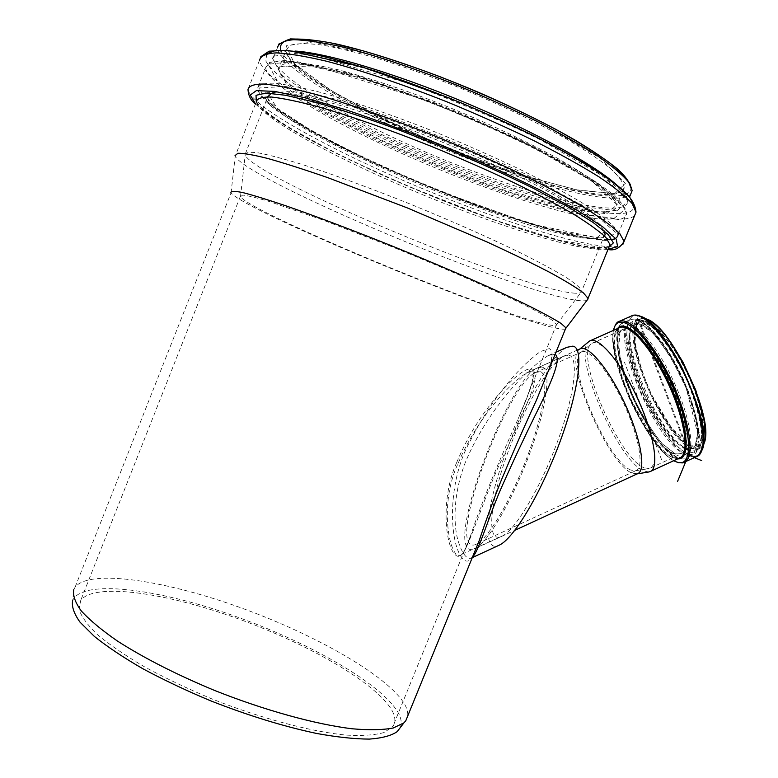 <?xml version="1.0" encoding="UTF-8"?>
<svg xmlns="http://www.w3.org/2000/svg" width="778" height="778" viewBox="0 0 778 778"><rect width="100%" height="100%" fill="white"/><g stroke="black" fill="none" stroke-linecap="round" stroke-linejoin="round"><path stroke-width="0.58" stroke-dasharray="3.89 2.92" d="M566.919 347.319C550.27 356.052 521.27 407.973 503.58 458.835C485.666 509.775 482.078 551.728 498.105 545.689M569 355.254C579.085 357.296 574.641 394.942 557.787 440.786C541.06 486.6 516.067 529.059 502.607 535.877C483.731 546.808 490.724 493.34 513.363 438.267C529.235 398.56 550.902 362.655 563.632 356.285L569 355.254M555.122 354.311L547.955 355.75C519.762 373.78 483.576 418.019 465.439 462.19C455.091 488.428 452.533 517.749 457.425 538.395C461.364 552.643 466.547 559.907 471.303 558.069L472.45 557.184M473.16 555.443C470.019 561.337 466.79 562.63 463.484 559.333C449.538 546.992 446.037 484.159 469.854 441.651C482.691 416.327 497.871 393.892 515.376 374.315C524.071 364.94 532.385 357.355 540.321 351.578L549.307 348.593C553.382 350.956 552.973 358.629 548.072 371.621M400.077 727.868C402.061 723.618 401.429 718.561 398.18 712.677C381.337 683.366 307.611 641.675 232.272 615.233C157.107 588.693 82.196 578.861 72.655 600.499L73.813 589.51L75.096 587.157C89.703 568.621 165.403 580.505 240.101 607.511C314.964 634.469 387.386 675.43 404.541 704.08C407.137 708.593 408.178 712.629 407.653 716.198M75.096 587.157L231.066 192.779C243.611 210.721 505.146 318.756 557.525 328.423C561.677 329.25 564.322 329.425 565.45 328.958M458.232 463.163C473.928 425.401 504.193 386.977 527.29 372.468L534.068 371.544C535.857 374.918 535.381 380.919 532.619 389.525C525.364 408.168 515.979 429.592 504.455 453.827C484.519 493.933 469.474 548.062 461.257 554.947L461.247 554.947C450.122 562.475 437.965 504.922 458.232 463.163M456.686 462.521C440.445 498.017 445.172 546.137 455.441 554.928C460.09 559.489 465.195 552.905 470.768 535.176L470.778 535.157C481.592 502.014 501.839 454.527 518.07 419.002L518.08 418.963C527.854 396.42 538.201 372.244 531.121 368.937C523.244 367.809 505.749 385.198 492.318 402.109C477.955 419.935 466.071 440.076 456.686 462.521M549.054 324.873C554.296 325.885 556.854 325.768 556.717 324.494L552.04 320.089C545.495 315.917 535.235 310.334 521.26 303.342C490.48 288.317 442.828 267.399 392.968 247.18L322.403 219.834L269.042 201.434C256.439 197.7 247.637 195.579 242.629 195.083L240.48 196.727C251.722 213.425 500.701 316.257 549.054 324.873M392.093 710.615C395.477 716.878 395.749 722.14 392.909 726.409L384.215 732.468C375.006 735.122 362.305 735.998 346.093 735.093C311.103 731.738 261.175 718.502 211.927 698.926C187.644 688.734 165.15 678.027 144.465 666.804C125.394 655.601 109.717 644.874 97.445 634.634C87.399 624.928 81.252 616.439 78.996 609.155L80.756 600.295C94.653 582.216 166.346 592.865 237.28 618.471C308.351 643.999 376.678 683.201 392.093 710.615M256.302 101.626C280.751 139.466 541.585 248.59 602.182 247.774L608.97 247.122C607.336 248.59 604.049 249.32 599.099 249.281C567.862 248.62 484.227 221.147 406.583 187.965C329.084 154.89 258.568 116.155 256.312 101.675L235.189 156.281C248.25 180.846 520.229 294.191 578.229 300.512C582.596 301.057 585.542 300.969 587.059 300.25M572.686 293.005C578.579 293.656 581.643 293.063 581.866 291.235L581.837 290.729C580.291 287.685 574.767 283.066 565.256 276.871C553.411 269.81 537.89 261.505 518.663 251.936C486.649 236.493 450.258 220.437 409.491 203.778C369.715 187.848 332.128 174.107 302.156 164.459C283.756 158.829 269.149 154.968 258.345 152.877C249.903 151.817 245.459 152.4 245.012 154.647L245.196 155.211C256.993 179.115 518.119 288.055 572.686 293.005M542.217 367.119C551.719 369.443 546.671 407.487 529.692 453.545C512.819 499.573 488.205 541.974 475.319 548.539C472.382 550.095 470.058 550.095 468.346 548.509C449.558 535.157 508.695 380.296 537.112 368.023L542.217 367.119M540.37 371.67L535.468 372.516C508.472 384.128 452.193 531.617 470.184 544.007C471.799 545.475 473.996 545.466 476.758 543.997C489.002 537.763 512.352 497.55 528.359 453.895C544.483 410.23 549.346 373.994 540.37 371.67M630.773 470.038C607.997 461.373 566.277 365.29 580.087 353.056L581.205 352.142C588.469 347.319 608.114 370.153 623.266 402.469C638.505 434.727 644.369 466.265 636.657 470.301L635.344 470.816L630.773 470.038M637.318 473.802L631.95 473.092C607.919 463.785 564.147 362.888 578.657 349.974L579.834 349.001L578.657 349.974M674.205 454.002C646.917 445.317 602.24 338.654 622.39 329.658C631.104 324.095 652.878 347.61 668.934 381.648C685.117 415.617 690.329 449.256 681.129 453.992L674.205 454.002M674.166 453.905C646.926 445.249 602.308 338.741 622.439 329.755C631.133 324.202 652.868 347.678 668.905 381.667C685.058 415.578 690.271 449.169 681.081 453.895L674.166 453.905M644.077 467.773C619.395 458.719 575.603 357.754 590.667 344.362L591.932 343.331C599.887 338.109 620.922 362.013 636.949 396.138C653.082 430.205 658.985 463.6 650.544 467.986L649.056 468.57L644.077 467.773M648.726 471.983L644.019 471.04C618.228 461.364 572.589 356.081 588.256 342.087M685.836 461.412L692.332 445.697M661.621 459.827L624.549 362.441M689.853 455.801L694.433 457.659M696.485 456.715L689.434 456.219L689.911 455.208L637.396 315.576M632.368 315.557L631.318 316.043C607.929 326.702 657.799 446.212 689.434 456.219L636.385 315.216M613.054 194.335C620.085 193.586 623.781 191.271 624.141 187.401C623.363 182.451 618.568 175.954 609.767 167.892C598.593 159.023 583.636 149.084 564.896 138.056C533.523 120.58 497.385 103.396 456.472 86.514C429.787 76.011 404.297 66.898 380.014 59.177C357.102 52.476 337.37 47.701 320.799 44.861C306.454 43.16 296.117 43.344 289.786 45.396L285.837 50.716C286.44 68.182 352.755 108.093 427.054 140.332C501.46 172.697 582.333 197.194 613.054 194.335M614.698 193.634L625.434 183.316L600.781 158.527L540.973 123.002C485.91 96.258 430.477 73.793 374.685 55.608L313.038 41.924L286.071 45.824L294.609 63.961L331.7 90.851L387.716 121.096C431.236 141.411 474.94 159.111 518.829 174.204L575.905 189.764L614.698 193.634M280.595 49.986C298.169 93.73 557.213 203.671 619.278 195.686C628.614 194.743 632.388 191.242 630.618 185.183M278.728 44.132L277.551 47.448C278.291 65.829 347.824 107.568 425.284 141.217C502.88 174.982 587.429 200.724 620.134 198.001C625.317 197.486 628.857 196.182 630.744 194.072M295.018 51.056C280.595 50.298 273.379 52.622 273.379 58.019C274.42 75.641 344.148 116.797 421.637 150.329C499.252 183.997 583.636 210.079 616.059 208.008C623.586 207.425 627.515 205.168 627.836 201.22C628.05 197.291 624.219 191.767 616.322 184.639M616.905 210.78L628.332 201.025L602.522 175.954L539.378 139.174C481.086 111.137 422.503 87.399 363.627 67.958L299.073 53.011L271.522 56.483L281.335 74.863L320.808 102.433L379.683 133.621C425.196 154.657 470.836 173.134 516.602 189.064L576.216 205.869L616.905 210.78M266.659 53.74L265.901 61.199C270.054 67.91 278.368 75.923 290.846 85.24C318.688 104.622 361.721 127.436 409.102 148.666C492.221 185.602 585.717 215.321 621.418 213.532C629.733 212.987 633.924 210.527 633.973 206.151M260.805 56.716L259.58 60.062C261.029 78.393 335.279 121.621 417.018 156.952C498.922 192.429 588.129 220.427 623.11 219.046C628.828 218.735 632.679 217.529 634.673 215.438M259.58 60.062L248.007 89.451C250.331 105.526 325.175 147.061 406.952 182.081C488.915 217.218 577.646 246.198 611.809 246.762C617.538 246.782 621.291 245.877 623.071 244.059M255.466 103.834C298.47 147.519 546.175 249.534 606.684 249.271L608.095 249.261M267.583 96.842L267.564 97.503C271.347 128.253 536.645 241.131 594.82 238.681C601.559 238.583 604.963 236.969 605.021 233.847L581.837 290.729M604 230.677C600.83 226.165 594.489 220.456 584.968 213.551C573.639 206.024 559.421 197.631 542.315 188.373C514.258 173.747 482.321 158.916 446.504 143.872C410.492 129.158 377.155 116.963 346.502 107.306C327.548 101.655 311.258 97.454 297.643 94.692C285.779 92.796 277.094 92.329 271.561 93.302M596.872 237.669L606.519 230.016L580.816 207.93L520.229 174.496C464.894 148.588 409.52 126.162 354.087 107.208L293.306 91.493L267.438 92.708L277.026 108.171L314.944 132.892L371.476 161.736C415.151 181.537 458.826 199.207 502.491 214.767L558.974 231.679L596.872 237.669M605.08 240.421L615.758 232.534L589.179 209.37L525.422 174.048C466.868 146.585 408.265 122.846 349.594 102.822L285.604 86.426L258.802 87.992L269.382 104.505L309.479 130.568L368.762 160.803C414.431 181.498 460.08 199.975 505.729 216.245L564.984 234.003L605.08 240.421M606.616 239.663C614.182 239.585 618.014 237.796 618.121 234.304L614.095 226.777C607.501 220.164 596.629 212.034 581.477 202.397C563.933 192.01 542.976 180.788 518.586 168.729C492.698 156.466 465.487 144.455 436.964 132.688C394.203 115.64 353.582 101.597 320.993 92.494C300.95 87.369 284.952 84.248 272.99 83.158C263.548 83.188 258.364 84.997 257.44 88.585C259.453 104.223 331.117 144.338 409.928 178.104C488.885 211.995 574.242 239.624 606.616 239.663M614.659 219.95C622.351 219.542 626.329 217.412 626.582 213.571L622.799 205.431C616.37 198.419 605.644 189.9 590.619 179.893C573.201 169.166 552.341 157.652 528.029 145.36C502.189 132.902 474.998 120.775 446.465 108.978C403.656 91.94 362.908 78.14 330.135 69.437C309.955 64.603 293.812 61.832 281.694 61.122C272.086 61.55 266.747 63.757 265.658 67.744C267.078 84.919 338.333 126.192 417.105 160.171C496.033 194.286 581.72 221.234 614.659 219.95M614.143 218.297L625.415 209L599.381 184.376L536.013 147.917C477.566 119.987 418.895 96.209 359.99 76.594L295.494 61.268L268.109 64.273L278.135 82.215L317.823 109.435L376.873 140.429C422.473 161.396 468.171 179.903 513.957 195.93L573.551 212.997L614.143 218.297M606.723 213.775L616.983 204.672L591.834 181.089L531.607 146.478C476.36 120.094 420.898 97.62 365.203 79.064L303.887 64.438L277.406 67.122L286.44 84.063L323.949 109.99L380.257 139.622C423.884 159.714 467.617 177.423 511.438 192.74L568.29 208.932L606.723 213.775M606.043 211.558C612.967 211.062 616.546 209.019 616.789 205.441C615.875 200.821 610.954 194.656 602.026 186.924C590.735 178.366 575.671 168.709 556.844 157.934C525.354 140.808 489.168 123.819 448.274 106.975C408.285 91.065 370.182 78.189 339.451 70.098C320.507 65.615 305.326 63.057 293.889 62.425C284.816 62.882 279.749 65.021 278.68 68.834C280.829 103.853 546.224 217.723 606.043 211.558M691.895 446.29L678.445 436.234C668.292 424.214 658.771 409.199 649.893 391.188C642.142 372.74 637.182 356.023 635.004 341.036L636.637 325.272L644.719 320.614L658.013 328.695C668.788 340.453 679.155 356.285 689.104 376.173C697.613 396.634 702.66 414.548 704.265 429.894L701.221 444.306L691.895 446.29M691.379 446.086C663.226 437.839 618.734 331.311 639.798 321.907C648.93 316.16 671.103 339.432 687.168 373.391C703.351 407.273 708.184 441.019 698.566 445.95L691.379 446.086M686.031 448.546C658.149 440.173 613.599 333.597 634.381 324.319C643.387 318.63 665.433 341.98 681.499 375.959C697.681 409.87 702.631 443.586 693.14 448.449L686.031 448.546M685.544 449.558L672.153 439.376C662.02 427.268 652.489 412.155 643.571 394.038C635.782 375.511 630.754 358.716 628.498 343.672L630.024 327.888L637.999 323.249L651.225 331.438C661.99 343.293 672.357 359.232 682.355 379.246C690.913 399.814 696.038 417.805 697.72 433.21L694.793 447.622L685.544 449.558M686.527 453.564L672.309 442.692C661.582 429.835 651.497 413.818 642.064 394.65C633.807 375.035 628.478 357.258 626.066 341.309L627.632 324.504L636.044 319.505L650.068 328.121C661.504 340.706 672.542 357.656 683.181 378.964C692.303 400.874 697.74 420.003 699.51 436.361L696.368 451.61L686.527 453.564M686.04 454.576C655.835 445.084 607.774 330.037 630.131 319.923C639.798 313.777 663.653 339.033 681.1 375.939C698.673 412.778 704.051 449.305 693.83 454.527L686.04 454.576M678.319 458.135C648.541 448.429 600.392 333.324 622.303 323.405C631.765 317.356 655.416 342.719 672.863 379.674C690.436 416.551 695.999 453.02 685.982 458.154L678.319 458.135M677.317 457.785L663.294 446.815C652.654 433.91 642.618 417.854 633.204 398.667C624.938 379.051 619.551 361.284 617.042 345.364L618.422 328.637L626.621 323.736L640.44 332.449C651.77 345.092 662.749 362.081 673.369 383.408C682.5 405.328 688.015 424.448 689.901 440.766L686.945 455.927L677.317 457.785M675.586 454.187L662.36 443.898C652.314 431.722 642.842 416.561 633.924 398.414C626.115 379.859 621.029 363.073 618.666 348.048L619.998 332.313L627.768 327.781L640.8 336.067C651.458 347.999 661.777 363.997 671.754 384.05C680.351 404.648 685.544 422.639 687.344 438.004L684.611 452.349L675.586 454.187M674.575 453.827C647.267 445.162 602.59 338.498 622.77 329.493C631.483 323.93 653.267 347.435 669.333 381.473C685.506 415.433 690.718 449.081 681.509 453.817L674.575 453.827M673.116 457.61C644.719 448.322 598.204 337.282 619.084 327.888C614.669 330.854 613.589 339.558 615.826 353.99L623.071 380.627L630.452 398.92L652.421 437.353L673.699 457.581L679.35 458.106L673.116 457.61M677.784 458.835L674.118 457.96C646.965 449.052 601.579 345.393 617.547 328.569M673.816 460.664C647.286 447.827 605.965 358.172 613.579 330.339M683.92 462.54L676.909 462.006C645.983 451.639 595.958 332.021 618.588 321.693L619.755 321.178M701.844 450.462C699.48 455.733 695.513 457.318 689.911 455.208C673.942 449.071 649.465 412.34 636.375 376.435C623.061 340.472 623.567 311.025 639.565 316.082M688.938 451.201L674.905 440.562C664.315 427.929 654.366 412.175 645.079 393.298C636.958 373.994 631.736 356.489 629.392 340.783L630.997 324.251L639.351 319.33L653.209 327.791C664.49 340.151 675.353 356.801 685.817 377.738C694.773 399.27 700.103 418.087 701.824 434.192L698.673 449.227L688.938 451.201M689.425 450.199C660.133 441.33 613.745 330.251 635.558 320.448C645.001 314.477 668.098 338.79 684.893 374.315C701.824 409.763 706.92 444.997 696.952 450.102L689.425 450.199M703.429 444.608L699.976 448.702L692.41 448.828C662.953 440.027 616.594 328.977 638.573 319.097L645.059 318.688M704.246 442.39C702.174 448.342 698.304 450.306 692.634 448.274C677.492 442.692 654.142 407.594 642.122 373.703C629.849 339.723 631.366 312.912 647.267 319.505M547.965 355.74L551.933 354.476L551.485 359.271L548.072 371.602M472.275 557.622L471.322 558.059L473.18 555.404M547.916 355.76L555.988 352.171M527.338 372.448C530.304 371.135 531.957 370.756 532.298 371.291L533.261 372.886L532.269 381.979L526.482 399.007L518.08 418.963M502.607 535.877L462.258 554.043C461.286 555.657 465.351 550.999 470.778 535.157L392.909 726.409M527.29 372.468L563.632 356.285M240.334 196.445L80.756 600.295M556.649 324.241L518.07 419.002M624.141 187.401C624.355 190.571 621.009 192.613 614.124 193.528L578.851 190.328L526.842 176.732L466.178 155.347C419.303 136.238 376.571 115.99 338.002 94.605L318.854 82.643C298.305 68.834 287.296 58.194 285.837 50.716L278.68 68.834L279.73 66.033L319.748 67.161L429.193 101.335L490.821 127.047L537.705 149.59C588.499 175.478 616.565 197.991 616.789 205.441L624.141 187.401M277.551 47.448L273.379 58.019L274.401 55.082L311.015 54.83L415.608 85.463L465.166 104.962L492.435 116.778L542.888 140.983C597.708 168.836 627.778 193.566 627.836 201.22L629.645 196.785M608.007 249.475L607.842 249.475C598.224 248.941 586.126 247.034 571.548 243.738L546.652 237.105L510.339 225.649C471.196 212.18 431.031 196.591 381.852 174.914C350.927 160.676 324.319 147.489 302.029 135.343L271.716 116.856L255.388 104.009M256.312 101.675L258.335 104.116C259.755 106.547 271.765 117.04 293.335 129.877L330.057 149.989L351.364 160.569L406.875 185.767L494.244 219.931L558.575 240.042L601.482 247.657L609.223 246.49M231.066 192.779L235.189 156.281M556.717 324.494L581.866 291.235M240.48 196.727L245.196 155.211M605.021 233.847C606.49 235.627 603.611 236.872 596.376 237.591L530.956 223.938L434.338 189.21L381.22 166.259C358.6 155.843 338.177 145.642 319.952 135.673C287.383 117.079 269.917 104.359 267.564 97.503L245.012 154.647M618.121 234.304L626.582 213.571C624.433 196.571 584.472 172.191 519.947 139.982L461.772 113.841L431.489 101.617L346.385 72.568L284.028 60.276L269.46 62.386L265.658 67.744L257.44 88.585C260.474 98.349 272.397 109.163 293.209 121.018L336.456 145C385.587 168.816 433.113 189.414 479.024 206.792L539.669 227.098L579.26 237.232L605.449 240.48L612.344 239.721M476.758 543.997L636.657 470.301M535.478 372.516L581.205 352.142M475.319 548.539L476.126 548.159M476.525 547.975L514.725 530.353M537.121 368.013L577.023 350.256M691.652 446.066L698.566 445.95L693.14 448.449L696.038 444.88L697.672 433.531L686.284 388.407L670.753 357.199L657.711 338.537C647.121 326.4 639.341 321.664 634.381 324.319L639.798 321.907C635.256 324.922 633.866 333.042 635.645 346.259L641.811 370.795L651.303 394.183L671.803 428.396L691.652 446.066M630.131 319.923C637.26 316.821 646.985 323.016 659.326 338.488C666.211 347.484 672.805 358.133 679.106 370.435L689.133 393.114L699.412 433.589L693.83 454.527L685.982 458.154L677.745 458.164C663.196 452.31 641.626 420.577 628.507 387.716C614.464 355.089 614.532 324.63 622.303 323.405L630.131 319.923M622.39 329.658L622.77 329.493C618.646 330.456 617.761 339.772 620.124 357.442L624.044 372.672L633.486 397.412C642.414 415.783 651.935 431.148 662.049 443.489L675.148 453.798L681.129 453.992M650.544 467.986L681.081 453.895M591.932 343.331L622.439 329.755M635.344 470.816L649.056 468.57M580.087 353.056L590.667 344.362M589.568 341.017L590.551 340.579M613.424 330.407C611.897 339.509 613.443 352.074 618.072 368.082L622.575 381.755L628.887 397.364C642.064 426.49 659.793 452.047 673.66 460.741M644.826 318.533L638.573 319.097L635.558 320.448C643.902 314.536 667.524 338.731 684.319 374.558C701.484 410.201 706.152 445.775 696.952 450.102L699.976 448.702L703.4 444.88"/><path stroke-width="1.17" d="M498.105 545.689L499.777 544.911C512.303 538.697 534.544 503.813 552.292 461.189C576.858 403.412 586.087 347.183 572.715 346.161L566.919 347.319L555.988 352.171M472.45 557.184C479.258 550.698 488.399 516.436 503.22 483.556C515.658 455.84 527.951 429.796 540.088 405.426C551.019 382.329 561.842 358.541 555.122 354.311M548.072 371.621L536.392 400.262C524.576 425.848 512.537 453.331 500.264 482.72C491.677 504.728 484.694 523.925 479.326 540.302L473.16 555.443M407.653 716.198L405.785 720.768L403.899 722.879L393.279 727.984C382.893 729.988 369.142 730.25 352.035 728.772C315.382 724.299 264.598 710.353 214.534 690.426C176.635 674.672 144.348 658.256 117.672 641.208C101.937 630.326 89.849 620.28 81.408 611.08C75.174 602.551 72.646 595.355 73.813 589.51M565.45 328.958L565.917 327.83L561.064 323.444C554.169 319.048 543.345 313.145 528.583 305.754C496.043 289.863 445.493 267.661 392.559 246.198C353.017 230.317 315.81 216.245 286.275 205.956C268.177 199.849 253.881 195.443 243.378 192.72C235.238 191.009 231.076 190.921 230.901 192.477M400.077 727.868L397.208 731.621C391.383 735.677 382.105 738.166 369.356 739.1C354.69 739.032 337.146 737.165 316.734 733.489C283.659 726.467 248.279 715.575 210.614 700.803C186.37 690.64 163.818 679.982 142.938 668.798C123.576 657.605 107.393 646.819 94.401 636.453L80.066 622.215C73.959 613.667 71.498 606.432 72.655 600.499M587.059 300.25L588.061 298.382L583.354 292.849C576.391 287.607 565.256 280.819 549.958 272.485C532.366 263.343 511.496 253.229 487.359 242.123L407.157 207.843L327.888 177.695C304.431 169.565 284.408 163.166 267.827 158.498C253.618 154.91 243.631 153.169 237.874 153.266L234.995 155.726M577.023 350.256L579.834 349.001C587.458 343.925 608.133 367.916 624.092 401.973C640.168 435.962 646.314 469.163 638.203 473.394L637.318 473.802M579.834 349.001L589.568 341.017C597.825 335.571 619.774 360.525 636.54 396.216C653.423 431.858 659.588 466.732 650.807 471.283L648.726 471.983M677.589 481.368L685.836 461.412M694.433 457.659L701.698 460.615M630.618 185.183C627.622 179.115 620.416 171.491 608.989 162.31C595.131 152.332 577.509 141.411 556.134 129.518C520.822 110.846 481.835 93.136 439.171 76.39C411.669 66.13 385.956 57.514 362.033 50.521L330.669 42.858C312.951 39.649 299.287 38.462 289.708 39.299C282.579 41.224 279.545 44.784 280.595 49.986M630.744 194.072L632.125 190.707L628.653 182.091C622.488 174.778 612.091 166.015 597.465 155.814C580.485 144.922 560.102 133.33 536.314 121.028C511.02 108.609 484.373 96.598 456.375 84.997C414.334 68.289 374.228 54.975 341.863 46.855C321.907 42.411 305.89 40.038 293.812 39.717C284.203 40.534 278.787 43.111 277.551 47.448M616.322 184.639C594.032 164.498 533.397 131.005 463.571 101.918C393.775 72.821 325.788 52.797 295.018 51.056M633.973 206.151L630.122 197.894C623.956 190.931 613.803 182.587 599.682 172.842C583.325 162.437 563.68 151.263 540.729 139.32C516.252 127.184 490.247 115.251 462.696 103.513C434.921 92.212 407.954 82.098 381.813 73.181C356.82 65.187 334.676 59.002 315.372 54.635C298.149 51.397 284.797 50.035 275.315 50.57L266.659 53.74M634.673 215.438L636.015 212.151L632.144 203.564C625.502 196.182 614.387 187.235 598.778 176.732C580.67 165.471 558.935 153.392 533.582 140.507C506.614 127.456 478.217 114.765 448.4 102.433C403.665 84.627 361.08 70.273 326.857 61.297C305.803 56.337 288.959 53.536 276.326 52.885C266.319 53.429 260.737 55.822 259.58 60.062M623.071 244.059L624.073 241.394L619.852 233.692C612.986 226.904 601.647 218.521 585.844 208.553C567.551 197.797 545.67 186.146 520.21 173.611C493.164 160.842 464.738 148.316 434.941 136.033C390.264 118.217 347.863 103.513 313.923 93.944C293.063 88.546 276.433 85.24 264.034 84.024C254.27 83.995 248.921 85.804 248.007 89.451C248.328 95.558 250.788 100.411 255.388 104.009M608.095 249.261L617.576 246.655L616.293 239.303L603.164 227.186L577.918 210.702L541.469 190.775C512.216 176.188 480.162 161.503 445.298 146.721C410.113 132.493 376.795 120.133 345.344 109.61L304.743 97.717L274.585 91.376L256.351 90.637L250.244 95.052L255.466 103.834M609.223 246.49L610.001 244.584L608.97 247.103L613.385 242.862L608.221 234.548L592.855 222.275L567.366 206.481L532.736 188.013C505.661 174.71 476.35 161.377 444.802 148.034L397.869 129.527C367.304 118.382 339.84 109.309 315.489 102.297L285.682 95.286L265.697 93.049L256.02 95.334L256.302 101.626M588.061 298.382L610.001 244.584L605.916 237.514C599.342 231.241 588.586 223.471 573.629 214.203C556.348 204.206 535.731 193.352 511.778 181.663C486.357 169.74 459.681 158.031 431.732 146.517C389.836 129.8 350.081 115.912 318.221 106.751C298.626 101.548 282.998 98.3 271.337 97.017C262.147 96.832 257.139 98.388 256.312 101.675M605.021 233.847L604 230.677M271.561 93.302L267.583 96.842M590.551 340.579L619.084 327.888C628.099 322.111 650.758 346.628 667.534 382.183C684.426 417.66 689.901 452.738 680.371 457.639L650.807 471.283M617.547 328.569C625.269 317.512 650.991 343.575 669.45 383.632C688.092 423.602 691.379 460.313 677.784 458.835M613.579 330.339C617.479 308.283 647.238 332.634 669.829 380.277C692.663 427.822 694.55 470.33 675.907 461.655L673.816 460.664M613.424 330.407C614.951 325.01 616.672 322.111 618.588 321.693C628.361 315.421 652.917 341.834 671.103 380.364C689.425 418.817 695.26 456.774 684.912 462.064L683.92 462.54M619.755 321.178L631.318 316.043C641.432 309.625 666.318 335.833 684.514 374.286C702.835 412.671 708.35 450.715 697.652 456.171L696.485 456.715M639.565 316.082C665.686 320.517 715.429 427.54 701.844 450.462M645.059 318.688C669.722 322.092 716.869 423.533 703.429 444.608M647.267 319.505C671.686 326.488 714.768 419.157 704.246 442.39M548.072 371.602L536.412 400.213M473.18 555.404L479.316 540.34M472.275 557.622L499.787 544.911M565.917 327.83L536.392 400.262M479.326 540.311L405.785 720.768M397.208 731.621L403.899 722.879M629.645 196.785L632.125 190.707C630.413 183.093 625.249 175.604 616.633 168.252C606.227 159.928 592.671 150.708 575.953 140.604C548.237 124.645 515.697 108.531 478.344 92.251C428.941 71.304 378.857 54.168 341.445 45.153C325.272 41.244 308.234 39.163 290.34 38.9L278.728 44.132M608.007 249.475C614.503 250.934 619.852 248.24 624.073 241.394L636.015 212.151C634.77 199.829 625.142 191.514 612.918 182.033C594.363 168.418 567.745 152.887 533.056 135.45C506.536 122.438 478.421 109.883 448.721 97.785L362.169 66.908L287.403 50.278L269.1 51.183L260.805 56.716M565.995 328.092L588.1 298.869M612.344 239.721C615.748 238.963 617.674 237.164 618.121 234.304M514.725 530.353L638.203 473.394M637.133 473.89L649.26 471.896M673.66 460.741L678.367 462.706L682.734 462.891L697.652 456.171C711.627 438.685 698.634 404.9 682.783 369.307C665.346 334.628 643.435 311.288 632.368 315.557M644.826 318.533C652.178 320.624 660.872 328.617 670.889 342.514L682.958 362.12L695.765 390.148L704.81 423.465L703.4 444.88"/></g></svg>
